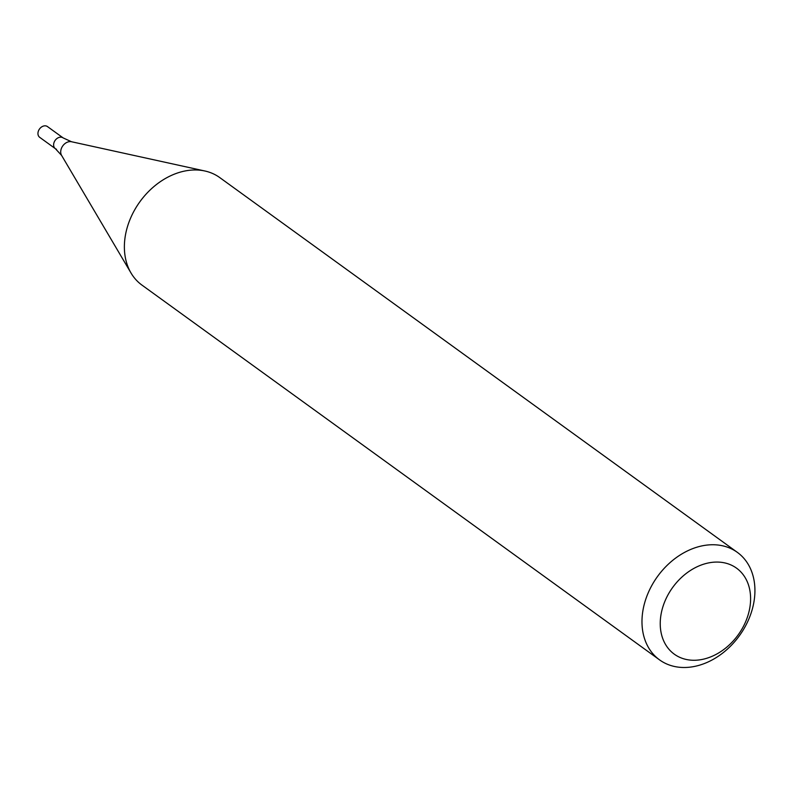 <?xml version="1.0" encoding="UTF-8"?>
<svg xmlns="http://www.w3.org/2000/svg" width="794" height="794" viewBox="0 0 794 794"><rect width="100%" height="100%" fill="white"/><g stroke="black" fill="none" stroke-linecap="round" stroke-linejoin="round"><path stroke-width="1.19" d="M747.68 621.662A66.359 50.528 -54.1 0 1 659.536 659.864A66.359 50.528 -54.1 0 1 657.521 576.484A66.359 50.528 -54.1 0 1 737.368 552.376A66.359 50.528 -54.1 0 1 747.68 621.662M737.368 552.376L219.769 177.598A66.359 50.528 125.9 0 0 204.902 170.998A66.359 50.528 125.9 0 0 139.923 201.706A66.359 50.528 125.9 0 0 131.03 273.027A66.359 50.528 125.9 0 0 141.937 285.086L659.536 659.864M744.802 623.598A53.079 40.425 -54.1 0 1 666.543 646.078A53.079 40.425 -54.1 0 1 704.913 563.809A53.079 40.425 -54.1 0 1 744.802 623.598M55.372 148.677L61.604 155.425A8.893 6.779 125.9 0 1 62.795 145.858A8.893 6.779 125.9 0 1 71.51 141.739L63.163 137.928A6.64 5.052 125.9 0 0 55.173 140.34A6.64 5.052 125.9 0 0 55.372 148.677L39.7 137.332A6.64 5.052 125.9 0 1 39.502 128.995A6.64 5.052 125.9 0 1 47.481 126.583L63.163 137.928A6.64 5.052 125.9 0 0 55.173 140.34A6.64 5.052 125.9 0 0 55.372 148.677A6.64 5.052 125.9 0 0 56.493 149.242M61.604 155.425L131.03 273.027M71.51 141.739L204.902 170.998"/></g></svg>
